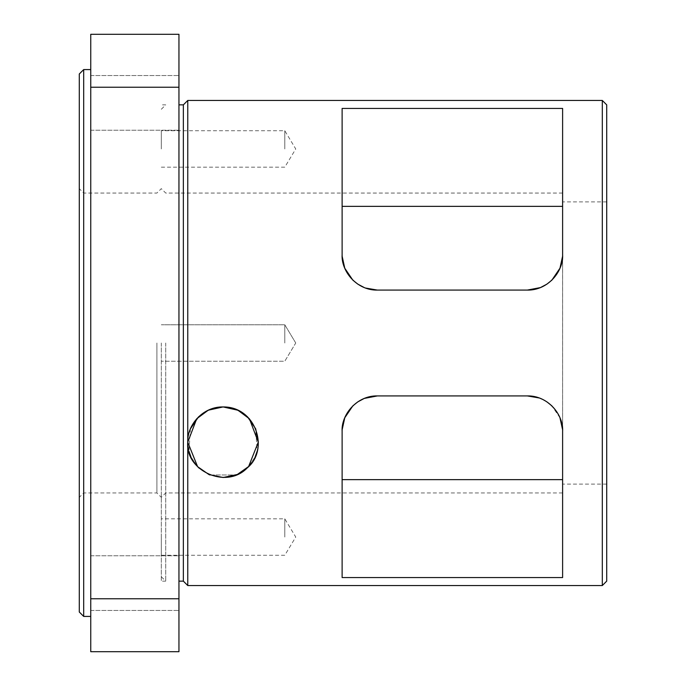 <?xml version="1.0" encoding="UTF-8"?>
<svg xmlns="http://www.w3.org/2000/svg" width="686" height="686" viewBox="0 0 686 686"><rect width="100%" height="100%" fill="white"/><g stroke="black" fill="none" stroke-linecap="round" stroke-linejoin="round"><path stroke-width="0.51" stroke-dasharray="3.43 2.57" d="M606.716 343L606.716 484.119L606.716 343M562.589 256.281L562.614 484.119L562.614 108.439L342.117 108.439L342.117 254.798L342.117 206.357L562.614 206.357L562.614 108.439L562.614 206.357M213.989 408.136L209.779 409.533M203.905 412.603L198.64 416.745M190.416 428.819L188.95 451.259L187.767 442.221L187.767 585.552M190.897 456.747L197.405 466.454L190.897 456.747M199.257 468.281L208.99 474.583L199.257 468.281M209.882 474.961L236.216 474.961L209.882 474.961M237.099 474.583L246.84 468.281L237.099 474.583M248.692 466.454L255.201 456.747L248.692 466.454M232.057 408.119L236.318 409.533L242.192 412.603L247.449 416.745L255.681 428.819L257.147 451.259L258.33 442.247M223.044 406.944C203.296 406.472 187.046 424.617 187.767 442.221L187.767 100.448M342.151 429.719L342.117 577.561L562.614 577.561L562.614 431.202C563.618 415.167 548.251 395.479 527.337 395.916L377.394 395.916M562.614 479.643L562.614 577.561L562.614 479.643L562.614 492.942L562.614 479.643L342.117 479.643L342.117 431.202L342.117 577.561L342.117 479.643M367.147 397.443L364.06 398.54M357.818 401.859L352.836 405.872L344.766 417.791L342.134 430.088M537.584 288.557L540.679 287.46M546.913 284.141L551.896 280.128L559.973 268.209M559.956 268.235L562.597 255.912M377.394 290.084L527.337 290.084M562.614 431.091L562.589 429.719M559.973 417.791L551.896 405.872M546.965 401.893L539.153 397.957M364.386 398.403L357.766 401.893M342.117 254.798L342.117 206.357M540.345 287.597L546.965 284.107M342.117 254.909L342.151 256.281M342.16 256.418L344.766 268.209L352.836 280.128L357.766 284.107L365.587 288.043M367.859 288.755L364.06 287.46M606.716 104.864L606.716 581.136M602.308 585.552L602.308 100.448M183.359 104.864L183.359 581.136M178.952 343L178.952 581.136L178.952 343M165.72 343L165.72 581.136L165.72 343M161.304 343L161.304 581.136L161.304 343M90.749 598.784L178.952 598.784L178.952 651.7L90.749 651.7L90.749 34.3L178.952 34.3L178.952 87.216L90.749 87.216M90.749 583.109L90.749 610.454L90.749 583.109M90.749 102.891L90.749 75.546L90.749 102.891M90.749 343L90.749 616.422L90.749 343M178.952 598.784L178.952 87.216M178.952 102.891L178.952 75.546L178.952 102.891M178.952 583.109L178.952 610.454L178.952 583.109M83.692 69.578L83.692 616.422M79.284 612.006L79.284 73.994M79.284 343L79.284 188.65L79.284 343M83.692 343L83.692 492.942L83.692 343M156.897 343L156.897 492.942L156.897 343M161.304 148.956L161.304 130.726L161.304 148.956M284.784 148.956L284.784 130.726L284.784 148.956M284.784 343L284.784 324.77L284.784 343M161.304 537.044L161.304 555.274L161.304 537.044M284.784 537.044L284.784 518.813L284.784 537.044M606.716 201.881L562.614 201.881M606.716 484.119L562.614 484.119M562.614 193.058L165.72 193.058L161.304 188.65L156.897 193.058L83.692 193.058L79.284 188.65M562.614 492.942L165.72 492.942L161.304 497.35L156.897 492.942L83.692 492.942L79.284 497.35M90.749 130.229L178.952 130.229L90.749 130.229M90.749 75.546L178.952 75.546L90.749 75.546M90.749 610.454L178.952 610.454L90.749 610.454M90.749 555.771L178.952 555.771L90.749 555.771M161.304 167.187L284.784 167.187L295.743 148.956L284.784 130.726L161.304 130.726M161.304 576.729L165.72 581.136L161.304 581.136M161.304 109.271L165.72 104.864L161.304 104.864M295.743 343L284.784 324.77L161.304 324.77L284.784 324.77L295.743 343L284.784 361.23L161.304 361.23L284.784 361.23L295.743 343M161.304 555.274L284.784 555.274L295.743 537.044L284.784 518.813L161.304 518.813"/><path stroke-width="1.03" d="M602.308 585.552L606.716 581.136L606.716 104.864L602.308 100.448L602.308 585.552L187.767 585.552L187.767 442.221L197.602 466.66L208.956 474.566L223.147 477.507L237.33 474.48L248.624 466.523L258.33 442.041L255.681 428.819L247.449 416.745L242.192 412.603L236.318 409.533L223.044 406.944C256.101 406.438 269.538 449.759 247.354 467.801C226.114 490.087 184.92 470.167 187.767 442.221C187.046 424.617 203.296 406.472 223.044 406.944L213.989 408.136M209.779 409.533L203.905 412.603M198.64 416.745L190.416 428.819M188.95 451.259L190.897 456.747L188.95 451.259M197.405 466.454L199.257 468.281L197.405 466.454M208.99 474.583L209.882 474.961L208.99 474.583M236.216 474.961L237.099 474.583L236.216 474.961M246.84 468.281L248.692 466.454L246.84 468.281M255.201 456.747L257.147 451.259L255.201 456.747M258.33 442.247L249.438 418.82L237.931 410.237L223.156 406.944M602.308 100.448L187.767 100.448L187.767 442.221L196.702 418.769L208.252 410.202L223.044 406.944L232.057 408.119M342.134 430.088L342.117 431.202C341.114 415.167 356.488 395.479 377.394 395.916L527.337 395.916C546.853 395.428 563.3 413.315 562.614 431.202L562.614 577.561L342.117 577.561L342.117 431.202C341.439 413.315 357.886 395.428 377.394 395.916L367.147 397.443M562.597 255.912L562.614 254.798C563.618 270.833 548.251 290.521 527.337 290.084L377.394 290.084C357.886 290.572 341.439 272.685 342.117 254.798L342.117 108.439L562.614 108.439L562.614 254.798C563.3 272.685 546.853 290.572 527.337 290.084L537.584 288.557M342.117 479.643L562.614 479.643M364.06 398.54L357.818 401.859M357.766 401.893L352.836 405.872L344.775 417.765L342.151 429.719M562.614 431.091L562.614 431.202C563.618 415.167 548.251 395.479 527.337 395.916L539.153 397.957M562.614 206.357L342.117 206.357M540.679 287.46L546.913 284.141M546.965 284.107L551.896 280.128L559.956 268.235M342.117 254.909L342.117 254.798C341.114 270.833 356.488 290.521 377.394 290.084L367.859 288.755M562.589 429.719L559.973 417.791M551.896 405.872L546.965 401.893M377.394 395.916L364.386 398.403M527.337 290.084L540.345 287.597M559.973 268.209L562.589 256.281M342.151 256.281L344.766 268.209L352.836 280.128L357.766 284.107L364.06 287.46M365.587 288.043L377.351 290.084M342.16 256.418L342.117 254.866M187.767 585.552L183.359 581.136L183.359 104.864L187.767 100.448M90.749 598.784L90.749 651.7L178.952 651.7L178.952 598.784L90.749 598.784L90.749 87.216L178.952 87.216L178.952 598.784M178.952 87.216L178.952 34.3L90.749 34.3L90.749 87.216M90.749 616.422L83.692 616.422L83.692 69.578L90.749 69.578M83.692 69.578L79.284 73.994L79.284 612.006L83.692 616.422M183.359 104.864L178.952 104.864M183.359 581.136L178.952 581.136"/></g></svg>
